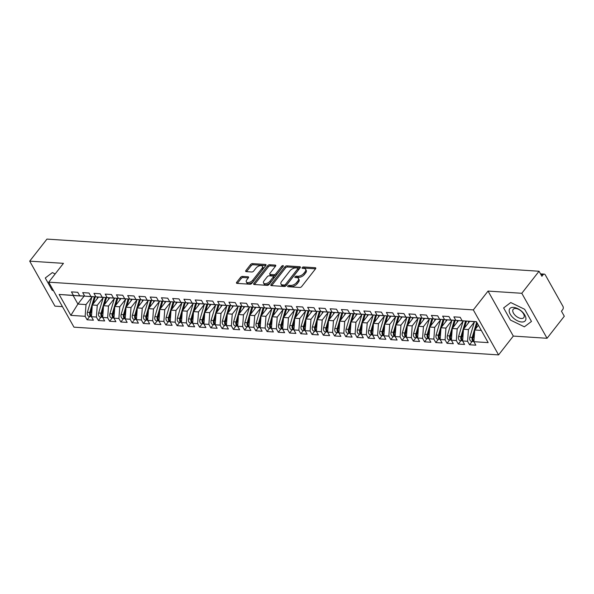 <?xml version="1.0" encoding="UTF-8"?>
<svg xmlns="http://www.w3.org/2000/svg" width="594" height="594" viewBox="0 0 594 594"><rect width="100%" height="100%" fill="white"/><g stroke="black" fill="none" stroke-linecap="round" stroke-linejoin="round"><path stroke-width="0.89" d="M287.815 285.966A1.04 0.542 -29.3 0 0 287.682 286.523A1.04 0.542 -29.3 0 0 288.045 286.709L299.777 287.474A1.485 0.772 -29.3 0 0 301.655 286.56L315.57 268.778A1.485 0.772 -29.3 0 0 315.763 267.976A1.485 0.772 -29.3 0 0 315.243 267.716L303.512 266.951A1.04 0.542 -29.3 0 0 302.198 267.59A1.04 0.542 -29.3 0 0 302.064 268.146A1.04 0.542 -29.3 0 0 302.428 268.332L303.942 268.429A4.745 2.473 -29.3 0 1 305.613 269.268A4.745 2.473 -29.3 0 1 305.004 271.822L303.846 273.307A4.745 2.473 -29.3 0 1 297.839 276.24L296.317 276.136A1.04 0.542 -29.3 0 0 295.003 276.782A1.04 0.542 -29.3 0 0 294.876 277.339A1.04 0.542 -29.3 0 0 295.24 277.517L296.755 277.621A4.745 2.473 -29.3 0 1 298.418 278.46A4.745 2.473 -29.3 0 1 297.817 281.014L296.651 282.492A4.745 2.473 -29.3 0 1 290.644 285.424L289.13 285.328A1.04 0.542 -29.3 0 0 287.815 285.966M242.463 276.41A1.485 0.772 -29.3 0 0 240.585 277.324L236.679 282.313A1.485 0.772 -29.3 0 0 236.494 283.115A1.485 0.772 -29.3 0 0 237.013 283.375L250.037 284.229A1.485 0.772 -29.3 0 0 251.915 283.308L265.83 265.525A1.485 0.772 -29.3 0 0 266.023 264.731A1.485 0.772 -29.3 0 0 265.503 264.464L252.472 263.617A1.485 0.772 -29.3 0 0 250.594 264.53L245.879 270.56A1.485 0.772 -29.3 0 0 245.693 271.354A1.485 0.772 -29.3 0 0 246.213 271.621L251.789 271.985A1.485 0.772 -29.3 0 0 253.668 271.064L256.007 268.08A3.965 2.064 -29.3 0 1 259.541 265.808A3.965 2.064 -29.3 0 1 262.414 266.327A3.965 2.064 -29.3 0 1 261.909 268.466L252.747 280.175A3.965 2.064 -29.3 0 1 249.213 282.447A3.965 2.064 -29.3 0 1 246.332 281.92A3.965 2.064 -29.3 0 1 246.844 279.789L248.366 277.836A1.485 0.772 -29.3 0 0 248.559 277.034A1.485 0.772 -29.3 0 0 248.04 276.774L242.463 276.41L243.095 277.532A1.485 0.772 -29.3 0 0 241.216 278.452L237.348 283.397M521.799 293.288L488.053 291.082L513.305 336.078L547.052 338.283L521.799 293.288L539.048 271.243L541.891 276.299L543.146 274.695L540.904 274.547M488.053 291.082L473.321 309.905L48.715 282.172L63.447 263.35L29.7 261.145L46.948 239.1L539.048 271.243M271.02 284.556A1.485 0.772 -29.3 0 0 270.827 285.358A1.485 0.772 -29.3 0 0 271.347 285.617L284.377 286.471A1.485 0.772 -29.3 0 0 286.256 285.551L300.17 267.768A1.485 0.772 -29.3 0 0 300.356 266.973A1.485 0.772 -29.3 0 0 299.836 266.706L286.813 265.86A1.485 0.772 -29.3 0 0 284.934 266.773L271.02 284.556L271.621 285.632M267.211 285.35L254.18 284.496A1.485 0.772 -29.3 0 1 253.66 284.236A1.485 0.772 -29.3 0 1 253.846 283.435L267.768 265.652A1.485 0.772 -29.3 0 1 269.646 264.738L275.215 265.102A1.485 0.772 -29.3 0 1 275.742 265.362A1.485 0.772 -29.3 0 1 275.549 266.164L269.906 273.374A1.485 0.772 -29.3 0 0 269.713 274.168A1.485 0.772 -29.3 0 0 270.233 274.435L273.938 274.673A1.485 0.772 -29.3 0 0 275.809 273.76L281.69 266.253A1.04 0.542 -29.3 0 1 282.61 265.652A1.04 0.542 -29.3 0 1 283.368 265.793A1.04 0.542 -29.3 0 1 283.234 266.35L269.082 284.429A1.485 0.772 -29.3 0 1 267.211 285.35M473.321 309.905L498.574 354.9L73.968 327.168L48.715 282.172M472.171 341.402L469.542 344.765L475.839 345.181L473.878 341.691L488.164 342.627L476.425 321.703L462.139 320.767L460.179 317.278L453.883 316.869L455.843 320.359L450.891 320.032L448.938 316.543L442.634 316.134L444.594 319.624L439.642 319.297L437.689 315.815L431.385 315.399L433.345 318.889L428.393 318.562L426.44 315.08L420.136 314.664L422.096 318.154L417.151 317.827L415.191 314.345L408.895 313.929L410.848 317.419L405.902 317.092L403.942 313.61L397.646 313.194L399.599 316.684L394.654 316.357L392.693 312.875L386.397 312.459L388.35 315.949L383.405 315.622L381.445 312.14L375.148 311.724L377.108 315.214L372.156 314.894L370.196 311.404L363.899 310.989L365.859 314.478L360.907 314.159L358.954 310.669L352.65 310.254L354.611 313.743L349.658 313.424L347.705 309.934L341.402 309.526L343.362 313.008L338.409 312.689L336.456 309.199L330.153 308.791L332.113 312.273L327.168 311.954L325.208 308.464L318.911 308.056L320.864 311.538L315.919 311.219L313.959 307.729L307.662 307.321L309.615 310.803L304.67 310.484L302.71 306.994L296.413 306.586L298.366 310.068L293.421 309.749L291.461 306.259L285.165 305.851L287.125 309.34L282.172 309.014L280.212 305.524L273.916 305.116L275.876 308.605L270.923 308.279L268.971 304.789L262.667 304.38L264.627 307.87L259.675 307.543L257.722 304.054L251.418 303.645L253.378 307.135L248.426 306.808L246.473 303.319L240.169 302.91L242.129 306.4L237.177 306.073L235.224 302.591L228.928 302.175L230.88 305.665L225.935 305.338L223.975 301.856L217.679 301.44L219.632 304.93L214.686 304.603L212.726 301.121L206.43 300.705L208.383 304.195L203.438 303.868L201.477 300.386L195.181 299.97L197.141 303.46L192.189 303.133L190.228 299.651L183.932 299.235L185.892 302.725L180.94 302.398L178.987 298.916L172.683 298.5L174.643 301.99L169.691 301.67L167.738 298.181L161.434 297.765L163.395 301.255L158.442 300.935L156.489 297.446L150.185 297.03L152.146 300.519L147.193 300.2L145.24 296.71L138.944 296.302L140.897 299.784L135.952 299.465L133.992 295.975L127.695 295.567L129.648 299.049L124.703 298.73L122.743 295.24L116.446 294.832L118.399 298.314L113.454 297.995L111.494 294.505L105.197 294.097L107.158 297.579L102.205 297.26L100.245 293.77L93.949 293.362L95.909 296.844L90.956 296.525L89.003 293.035L82.7 292.627L84.66 296.109L79.707 295.79L77.755 292.3L71.451 291.892L73.411 295.381L81.215 296.027L73.114 295.5L77.911 304.046L86.011 304.581L91.877 297.082M469.542 344.765L467.582 341.283L462.637 340.956L463.491 329.232L469.631 321.391M460.922 340.674L458.293 344.037L464.59 344.446L462.637 340.956M458.293 344.037L456.333 340.548L451.388 340.221L452.249 328.497L458.382 320.656M449.673 339.939L447.044 343.302L453.341 343.711L451.388 340.221M447.044 343.302L445.084 339.813L440.139 339.486L441 327.762L447.134 319.921M438.431 339.204L435.796 342.567L442.092 342.976L440.139 339.486M435.796 342.567L433.843 339.077L428.89 338.751L429.752 327.027L435.885 319.186M427.183 338.469L424.547 341.832L430.85 342.241L428.89 338.751M424.547 341.832L422.594 338.342L417.641 338.016L418.503 326.299L424.636 318.451M415.934 337.734L413.298 341.097L419.602 341.505L417.641 338.016M413.298 341.097L411.345 337.607L406.393 337.288L407.254 325.564L413.387 317.723M404.685 336.998L402.049 340.362L408.353 340.77L406.393 337.288M402.049 340.362L400.096 336.872L395.144 336.553L396.005 324.829L402.145 316.988M393.436 336.263L390.807 339.627L397.104 340.035L395.144 336.553M390.807 339.627L388.847 336.137L383.895 335.818L384.756 324.094L390.897 316.253M382.187 335.528L379.559 338.892L385.855 339.3L383.895 335.818M379.559 338.892L377.598 335.402L372.653 335.083L373.507 323.359L379.648 315.518M370.938 334.793L368.31 338.157L374.606 338.565L372.653 335.083M368.31 338.157L366.35 334.667L361.404 334.348L362.266 322.624L368.399 314.783M359.689 334.058L357.061 337.422L363.357 337.83L361.404 334.348M357.061 337.422L355.101 333.932L350.156 333.613L351.017 321.889L357.15 314.048M348.448 333.323L345.812 336.687L352.108 337.095L350.156 333.613M345.812 336.687L343.852 333.197L338.907 332.878L339.768 321.154L345.901 313.313M337.199 332.588L334.563 335.952L340.867 336.367L338.907 332.878M334.563 335.952L332.61 332.462L327.658 332.143L328.519 320.418L334.652 312.578M325.95 331.853L323.314 335.216L329.618 335.632L327.658 332.143M323.314 335.216L321.361 331.727L316.409 331.407L317.27 319.683L323.403 311.843M314.701 331.118L312.065 334.481L318.369 334.897L316.409 331.407M312.065 334.481L310.113 330.999L305.16 330.672L306.021 318.948L312.162 311.108M303.452 330.383L300.824 333.746L307.12 334.162L305.16 330.672M300.824 333.746L298.864 330.264L293.911 329.937L294.773 318.213L300.913 310.372M292.203 329.648L289.575 333.011L295.871 333.427L293.911 329.937M289.575 333.011L287.615 329.529L282.67 329.202L283.524 317.478L289.664 309.637M280.955 328.913L278.326 332.276L284.623 332.692L282.67 329.202M278.326 332.276L276.366 328.794L271.421 328.467L272.282 316.743L278.415 308.902M269.706 328.178L267.077 331.541L273.374 331.957L271.421 328.467M267.077 331.541L265.117 328.059L260.172 327.732L261.033 316.008L267.166 308.167M258.464 327.45L255.828 330.813L262.125 331.222L260.172 327.732M255.828 330.813L253.868 327.324L248.923 326.997L249.784 315.273L255.917 307.432M247.215 326.715L244.579 330.078L250.883 330.487L248.923 326.997M244.579 330.078L242.627 326.589L237.674 326.262L238.536 314.538L244.669 306.697M235.967 325.98L233.331 329.343L239.634 329.752L237.674 326.262M233.331 329.343L231.378 325.854L226.425 325.527L227.287 313.803L233.42 305.962M224.718 325.245L222.082 328.608L228.386 329.017L226.425 325.527M222.082 328.608L220.129 325.118L215.177 324.792L216.038 313.075L222.178 305.227M213.469 324.51L210.84 327.873L217.137 328.282L215.177 324.792M210.84 327.873L208.88 324.383L203.928 324.064L204.789 312.34L210.929 304.499M202.22 323.775L199.591 327.138L205.888 327.546L203.928 324.064M199.591 327.138L197.631 323.648L192.686 323.329L193.54 311.605L199.681 303.764M190.971 323.039L188.343 326.403L194.639 326.811L192.686 323.329M188.343 326.403L186.382 322.913L181.437 322.594L182.291 310.87L188.432 303.029M179.722 322.304L177.094 325.668L183.39 326.076L181.437 322.594M177.094 325.668L175.133 322.178L170.188 321.859L171.05 310.135L177.183 302.294M168.481 321.569L165.845 324.933L172.141 325.341L170.188 321.859M165.845 324.933L163.885 321.443L158.94 321.124L159.801 309.4L165.934 301.559M157.232 320.834L154.596 324.198L160.892 324.606L158.94 321.124M154.596 324.198L152.643 320.708L147.691 320.389L148.552 308.665L154.685 300.824M145.983 320.099L143.347 323.463L149.651 323.871L147.691 320.389M143.347 323.463L141.394 319.973L136.442 319.654L137.303 307.93L143.436 300.089M134.734 319.364L132.098 322.728L138.402 323.143L136.442 319.654M132.098 322.728L130.145 319.238L125.193 318.919L126.054 307.195L132.187 299.354M123.485 318.629L120.857 321.993L127.153 322.408L125.193 318.919M120.857 321.993L118.897 318.503L113.944 318.184L114.805 306.459L120.946 298.619M112.236 317.894L109.608 321.257L115.904 321.673L113.944 318.184M109.608 321.257L107.648 317.775L102.703 317.448L103.556 305.724L109.697 297.884M100.987 317.159L98.359 320.522L104.655 320.938L102.703 317.448M98.359 320.522L96.399 317.04L91.454 316.713L92.308 304.989L98.448 297.149M89.739 316.424L87.11 319.787L93.407 320.203L91.454 316.713M87.11 319.787L85.15 316.305L70.864 315.369L59.125 294.446L73.411 295.381M92.545 296.658L79.707 295.79M84.66 296.109L92.464 296.762M84.088 296.154L77.911 304.046L70.864 315.369M85.15 316.305L86.011 304.581M103.794 297.394L90.956 296.525M95.909 296.844L103.712 297.497M92.308 304.989L97.26 305.316L103.126 297.817M96.399 317.04L97.26 305.316M115.043 298.129L102.205 297.26M107.158 297.579L114.961 298.233M103.556 305.724L108.509 306.051L114.375 298.552M107.648 317.775L108.509 306.051M126.292 298.864L113.454 297.995M118.399 298.314L126.203 298.968M114.805 306.459L119.758 306.786L125.624 299.287M118.897 318.503L119.758 306.786M137.541 299.599L124.703 298.73M129.648 299.049L137.452 299.703M126.054 307.195L131.007 307.521L136.872 300.022M130.145 319.238L131.007 307.521M148.79 300.326L135.952 299.465M140.897 299.784L148.7 300.438M137.303 307.93L142.256 308.249L148.121 300.75M141.394 319.973L142.256 308.249M160.031 301.061L147.193 300.2M152.146 300.519L159.949 301.173M148.552 308.665L153.497 308.984L159.37 301.485M152.643 320.708L153.497 308.984M171.28 301.797L158.442 300.935M163.395 301.255L171.198 301.908M159.801 309.4L164.746 309.719L170.619 302.22M163.885 321.443L164.746 309.719M182.529 302.532L169.691 301.67M174.643 301.99L182.447 302.643M171.05 310.135L175.995 310.454L181.861 302.955M175.133 322.178L175.995 310.454M193.778 303.267L180.94 302.398M185.892 302.725L193.696 303.378M182.291 310.87L187.244 311.189L193.109 303.69M186.382 322.913L187.244 311.189M205.027 304.002L192.189 303.133M197.141 303.46L204.945 304.113M193.54 311.605L198.493 311.924L204.358 304.425M197.631 323.648L198.493 311.924M216.275 304.737L203.438 303.868M208.383 304.195L216.186 304.848M204.789 312.34L209.741 312.659L215.607 305.16M208.88 324.383L209.741 312.659M227.524 305.472L214.686 304.603M219.632 304.93L227.435 305.583M216.038 313.075L220.99 313.394L226.856 305.895M220.129 325.118L220.99 313.394M238.773 306.207L225.935 305.338M230.88 305.665L238.684 306.311M227.287 313.803L232.239 314.129L238.105 306.63M231.378 325.854L232.239 314.129M250.015 306.942L237.177 306.073M242.129 306.4L249.933 307.046M238.536 314.538L243.481 314.865L249.354 307.365M242.627 326.589L243.481 314.865M261.263 307.677L248.426 306.808M253.378 307.135L261.182 307.781M249.784 315.273L254.729 315.6L260.603 308.1M253.868 327.324L254.729 315.6M272.512 308.412L259.675 307.543M264.627 307.87L272.431 308.516M261.033 316.008L265.978 316.335L271.844 308.835M265.117 328.059L265.978 316.335M283.761 309.147L270.923 308.279M275.876 308.605L283.68 309.251M272.282 316.743L277.227 317.07L283.093 309.571M276.366 328.794L277.227 317.07M295.01 309.882L282.172 309.014M287.125 309.34L294.928 309.986M283.524 317.478L288.476 317.805L294.342 310.306M287.615 329.529L288.476 317.805M306.259 310.617L293.421 309.749M298.366 310.068L306.17 310.721M294.773 318.213L299.725 318.54L305.591 311.041M298.864 330.264L299.725 318.54M317.508 311.353L304.67 310.484M309.615 310.803L317.419 311.456M306.021 318.948L310.974 319.275L316.84 311.776M310.113 330.999L310.974 319.275M328.757 312.088L315.919 311.219M320.864 311.538L328.668 312.192M317.27 319.683L322.223 320.01L328.088 312.511M321.361 331.727L322.223 320.01M339.998 312.823L327.168 311.954M332.113 312.273L339.917 312.927M328.519 320.418L333.464 320.745L339.337 313.246M332.61 332.462L333.464 320.745M351.247 313.558L338.409 312.689M343.362 313.008L351.165 313.662M339.768 321.154L344.713 321.473L350.586 313.981M343.852 333.197L344.713 321.473M362.496 314.285L349.658 313.424M354.611 313.743L362.414 314.397M351.017 321.889L355.962 322.208L361.835 314.709M355.101 333.932L355.962 322.208M373.745 315.02L360.907 314.159M365.859 314.478L373.663 315.132M362.266 322.624L367.211 322.943L373.077 315.444M366.35 334.667L367.211 322.943M384.994 315.756L372.156 314.894M377.108 315.214L384.912 315.867M373.507 323.359L378.46 323.678L384.325 316.179M377.598 335.402L378.46 323.678M396.243 316.491L383.405 315.622M388.35 315.949L396.161 316.602M384.756 324.094L389.709 324.413L395.574 316.914M388.847 336.137L389.709 324.413M407.491 317.226L394.654 316.357M399.599 316.684L407.402 317.337M396.005 324.829L400.957 325.148L406.823 317.649M400.096 336.872L400.957 325.148M418.74 317.961L405.902 317.092M410.848 317.419L418.651 318.072M407.254 325.564L412.206 325.883L418.072 318.384M411.345 337.607L412.206 325.883M429.982 318.696L417.151 317.827M422.096 318.154L429.9 318.807M418.503 326.299L423.448 326.618L429.321 319.119M422.594 338.342L423.448 326.618M441.231 319.431L428.393 318.562M433.345 318.889L441.149 319.542M429.752 327.027L434.697 327.353L440.57 319.854M433.843 339.077L434.697 327.353M452.48 320.166L439.642 319.297M444.594 319.624L452.398 320.27M441 327.762L445.946 328.088L451.819 320.589M445.084 339.813L445.946 328.088M463.728 320.901L450.891 320.032M455.843 320.359L463.647 321.005M452.249 328.497L457.194 328.824L463.06 321.324M456.333 340.548L457.194 328.824M547.052 338.283L564.3 316.238L561.456 311.174L562.718 309.563A2.265 1.507 93.7 0 0 562.956 306.37L545.277 274.874A2.265 1.507 93.7 0 0 544.245 274.116A2.265 1.507 93.7 0 0 543.146 274.695M476.507 321.851L462.139 320.767M463.491 329.232L468.443 329.559L474.309 322.059M467.582 341.283L468.443 329.559M29.7 261.145L54.952 306.14L62.444 306.63M513.305 336.078L498.574 354.9M510.446 320.069L524.368 326.826L531.474 321.443L524.658 309.296L510.736 302.539L503.63 307.922L510.446 320.069L503.63 307.922L510.736 302.539L524.658 309.296L531.474 321.443L524.368 326.826L510.446 320.069M52.086 290.132L53.594 290.86L52.086 290.132L45.27 277.985L52.086 290.132M52.383 272.601L45.27 277.985L52.383 272.601L55.153 273.945L52.383 272.601M473.878 341.691L474.74 329.967L478.422 325.267M474.74 329.967L481.303 330.398M59.125 294.446L73.114 295.5M288.81 286.761A1.04 0.542 -29.3 0 1 289.761 286.449L291.275 286.553A4.745 2.473 -29.3 0 0 297.29 283.62L296.651 282.492M298.418 278.46L299.049 279.581A4.745 2.473 -29.3 0 1 298.448 282.135L297.29 283.62M305.613 269.268L306.244 270.396A4.745 2.473 -29.3 0 1 305.635 272.95L304.477 274.428A4.745 2.473 -29.3 0 1 298.47 277.361L296.948 277.264A1.04 0.542 -29.3 0 0 296.005 277.569M315.54 268.815L304.143 268.072A1.04 0.542 -29.3 0 0 303.192 268.384M300.133 267.812L287.444 266.981A1.485 0.772 -29.3 0 0 285.566 267.901L271.681 285.64M284.244 285.009A1.04 0.542 -29.3 0 0 285.558 284.363L297.772 268.755A1.04 0.542 -29.3 0 0 297.906 268.198A1.04 0.542 -29.3 0 0 297.542 268.013L295.938 267.909A4.745 2.473 -29.3 0 0 289.931 270.842L281.586 281.511A4.745 2.473 -29.3 0 0 280.977 284.066A4.745 2.473 -29.3 0 0 282.64 284.905L284.244 285.009L284.875 286.13A1.04 0.542 -29.3 0 0 286.189 285.491L285.558 284.363M297.906 268.198L298.537 269.32A1.04 0.542 -29.3 0 1 298.403 269.876L286.189 285.491M280.977 284.066L281.608 285.187A4.745 2.473 -29.3 0 0 283.271 286.026L282.64 284.905M284.875 286.13L283.271 286.026M254.514 284.519L268.399 266.78L267.768 265.652M275.512 266.201L270.277 265.86A1.485 0.772 -29.3 0 0 268.399 266.78M269.713 274.168L270.344 275.297A1.485 0.772 -29.3 0 0 270.864 275.557L274.569 275.802A1.485 0.772 -29.3 0 0 276.44 274.881L282.321 267.374L281.69 266.253M282.699 267.033A1.04 0.542 -29.3 0 0 282.321 267.374M264.048 280.858A3.965 2.064 -29.3 0 0 263.543 282.989A3.965 2.064 -29.3 0 0 266.416 283.516A3.965 2.064 -29.3 0 0 269.958 281.244L273.181 277.116A1.485 0.772 -29.3 0 0 273.374 276.321A1.485 0.772 -29.3 0 0 272.854 276.062L269.156 275.816A1.485 0.772 -29.3 0 0 267.278 276.73L264.048 280.858M263.543 282.989L264.174 284.118A3.965 2.064 -29.3 0 0 267.048 284.645A3.965 2.064 -29.3 0 0 270.589 282.365L269.958 281.244M273.374 276.321L274.005 277.443A1.485 0.772 -29.3 0 1 273.812 278.244L270.589 282.365M248.337 277.881L243.095 277.532M246.332 281.92L246.963 283.048A3.965 2.064 -29.3 0 0 249.844 283.568A3.965 2.064 -29.3 0 0 253.378 281.296L252.747 280.175M262.414 266.327L263.045 267.456A3.965 2.064 -29.3 0 1 262.541 269.587L253.378 281.296M265.8 265.57L253.103 264.738A1.485 0.772 -29.3 0 0 251.232 265.659L246.547 271.636M474.554 332.499L473.091 337.466A3.022 2.012 93.7 0 0 473.359 340.57A3.022 2.012 93.7 0 0 473.915 341.246M476.685 322.171L472.193 337.407A3.022 2.012 93.7 0 0 472.453 340.511A3.022 2.012 93.7 0 0 473.834 341.513A3.022 2.012 93.7 0 0 473.893 341.513M473.834 341.513L471.473 341.357A3.022 2.012 -86.3 0 1 470.092 340.355A3.022 2.012 -86.3 0 1 469.832 337.251L474.413 321.71M477.286 323.24L475.638 328.816M463.305 331.764L461.842 336.731A3.022 2.012 93.7 0 0 462.11 339.835A3.022 2.012 93.7 0 0 462.667 340.511M465.548 321.05L460.944 336.672A3.022 2.012 93.7 0 0 461.211 339.775A3.022 2.012 93.7 0 0 462.585 340.778A3.022 2.012 93.7 0 0 462.644 340.785M462.585 340.778L460.224 340.622A3.022 2.012 -86.3 0 1 458.843 339.62A3.022 2.012 -86.3 0 1 458.583 336.516L463.164 320.975M466.446 321.124L464.397 328.081M468.258 323.143L468.792 321.324M452.064 331.029L450.594 335.996A3.022 2.012 93.7 0 0 450.861 339.1A3.022 2.012 93.7 0 0 451.418 339.775M454.306 320.315L449.695 335.937A3.022 2.012 93.7 0 0 449.962 339.04A3.022 2.012 93.7 0 0 451.336 340.043A3.022 2.012 93.7 0 0 451.395 340.05M451.336 340.043L448.975 339.887A3.022 2.012 -86.3 0 1 447.601 338.884A3.022 2.012 -86.3 0 1 447.334 335.781L451.915 320.24M455.197 320.396L453.148 327.353M457.009 322.408L457.551 320.589M440.815 330.294L439.345 335.261A3.022 2.012 93.7 0 0 439.612 338.365A3.022 2.012 93.7 0 0 440.169 339.04M443.057 319.587L438.446 335.202A3.022 2.012 93.7 0 0 438.714 338.305A3.022 2.012 93.7 0 0 440.087 339.308A3.022 2.012 93.7 0 0 440.154 339.315M440.087 339.308L437.726 339.152A3.022 2.012 -86.3 0 1 436.352 338.149A3.022 2.012 -86.3 0 1 436.085 335.046L440.666 319.505M443.948 319.661L441.899 326.618M445.76 321.681L446.302 319.854M429.566 329.559L428.096 334.526A3.022 2.012 93.7 0 0 428.363 337.63A3.022 2.012 93.7 0 0 428.92 338.305M431.808 318.852L427.197 334.467A3.022 2.012 93.7 0 0 427.465 337.57A3.022 2.012 93.7 0 0 428.846 338.573A3.022 2.012 93.7 0 0 428.905 338.58M428.846 338.573L426.477 338.424A3.022 2.012 -86.3 0 1 425.104 337.414A3.022 2.012 -86.3 0 1 424.836 334.311L429.425 318.77M432.699 318.926L430.65 325.883M434.511 320.946L435.053 319.119M521.658 321.993A9.823 5.242 -142 0 0 524.866 315.162A9.823 5.242 -142 0 0 513.446 307.373A9.823 5.242 -142 0 0 510.239 314.204A9.823 5.242 -142 0 0 521.658 321.993M521.294 318.495A6.727 3.586 -142 0 0 523.782 317.634A6.727 3.586 -142 0 0 522.304 312.169A6.727 3.586 -142 0 0 515.674 308.486A6.727 3.586 -142 0 0 513.186 309.348A6.727 3.586 -142 0 0 514.671 314.813A6.727 3.586 -142 0 0 521.294 318.495M418.317 328.824L416.854 333.791A3.022 2.012 93.7 0 0 417.114 336.895A3.022 2.012 93.7 0 0 417.679 337.57M420.559 318.117L415.949 333.731A3.022 2.012 93.7 0 0 416.216 336.835A3.022 2.012 93.7 0 0 417.597 337.838A3.022 2.012 93.7 0 0 417.656 337.845M417.597 337.838L415.236 337.689A3.022 2.012 -86.3 0 1 413.855 336.679A3.022 2.012 -86.3 0 1 413.587 333.576L418.176 318.035M421.45 318.191L419.401 325.148M423.27 320.211L423.804 318.384M407.068 328.088L405.605 333.056A3.022 2.012 93.7 0 0 405.865 336.159A3.022 2.012 93.7 0 0 406.43 336.835M409.311 317.382L404.707 332.996A3.022 2.012 93.7 0 0 404.967 336.1A3.022 2.012 93.7 0 0 406.348 337.102A3.022 2.012 93.7 0 0 406.407 337.11M406.348 337.102L403.987 336.954A3.022 2.012 -86.3 0 1 402.606 335.952A3.022 2.012 -86.3 0 1 402.338 332.848L406.927 317.3M410.209 317.456L408.152 324.413M412.021 319.475L412.555 317.649M395.819 327.353L394.357 332.321A3.022 2.012 93.7 0 0 394.624 335.424A3.022 2.012 93.7 0 0 395.181 336.1M398.062 316.647L393.458 332.261A3.022 2.012 93.7 0 0 393.718 335.365A3.022 2.012 93.7 0 0 395.099 336.367A3.022 2.012 93.7 0 0 395.159 336.375M395.099 336.367L392.738 336.219A3.022 2.012 -86.3 0 1 391.357 335.216A3.022 2.012 -86.3 0 1 391.097 332.113L395.678 316.572M398.96 316.721L396.903 323.678M400.772 318.74L401.306 316.914M384.57 326.618L383.108 331.586A3.022 2.012 93.7 0 0 383.375 334.689A3.022 2.012 93.7 0 0 383.932 335.365M386.813 315.911L382.209 331.526A3.022 2.012 93.7 0 0 382.469 334.63A3.022 2.012 93.7 0 0 383.85 335.64A3.022 2.012 93.7 0 0 383.91 335.64M383.85 335.64L381.489 335.484A3.022 2.012 -86.3 0 1 380.108 334.481A3.022 2.012 -86.3 0 1 379.848 331.378L384.429 315.837M387.711 315.986L385.654 322.943M389.523 318.005L390.058 316.179M373.322 325.883L371.859 330.851A3.022 2.012 93.7 0 0 372.126 333.954A3.022 2.012 93.7 0 0 372.683 334.63M375.564 315.176L370.96 330.791A3.022 2.012 93.7 0 0 371.228 333.895A3.022 2.012 93.7 0 0 372.601 334.905A3.022 2.012 93.7 0 0 372.661 334.905M372.601 334.905L370.24 334.749A3.022 2.012 -86.3 0 1 368.859 333.746A3.022 2.012 -86.3 0 1 368.599 330.643L373.181 315.102M376.462 315.251L374.413 322.208M378.274 317.27L378.809 315.444M362.08 325.156L360.61 330.116A3.022 2.012 93.7 0 0 360.877 333.219A3.022 2.012 93.7 0 0 361.434 333.895M364.322 314.441L359.712 330.064A3.022 2.012 93.7 0 0 359.979 333.167A3.022 2.012 93.7 0 0 361.352 334.17A3.022 2.012 93.7 0 0 361.412 334.17M361.352 334.17L358.991 334.014A3.022 2.012 -86.3 0 1 357.618 333.011A3.022 2.012 -86.3 0 1 357.35 329.908L361.932 314.367M365.213 314.516L363.164 321.473M367.025 316.535L367.567 314.709M350.831 324.421L349.361 329.38A3.022 2.012 93.7 0 0 349.628 332.492A3.022 2.012 93.7 0 0 350.185 333.16M353.074 313.706L348.463 329.328A3.022 2.012 93.7 0 0 348.73 332.432A3.022 2.012 93.7 0 0 350.104 333.434A3.022 2.012 93.7 0 0 350.17 333.434M350.104 333.434L347.742 333.279A3.022 2.012 -86.3 0 1 346.369 332.276A3.022 2.012 -86.3 0 1 346.102 329.173L350.683 313.632M353.965 313.781L351.915 320.738M355.776 315.8L356.318 313.974M339.582 323.685L338.112 328.653A3.022 2.012 93.7 0 0 338.38 331.756A3.022 2.012 93.7 0 0 338.936 332.425M341.825 312.971L337.214 328.593A3.022 2.012 93.7 0 0 337.481 331.697A3.022 2.012 93.7 0 0 338.862 332.699A3.022 2.012 93.7 0 0 338.922 332.699M338.862 332.699L336.494 332.543A3.022 2.012 -86.3 0 1 335.12 331.541A3.022 2.012 -86.3 0 1 334.853 328.437L339.441 312.897M342.716 313.045L340.666 320.003M344.527 315.065L345.069 313.238M328.334 322.95L326.871 327.918A3.022 2.012 93.7 0 0 327.131 331.021A3.022 2.012 93.7 0 0 327.695 331.69M330.576 312.236L325.965 327.858A3.022 2.012 93.7 0 0 326.232 330.962A3.022 2.012 93.7 0 0 327.613 331.964A3.022 2.012 93.7 0 0 327.673 331.964M327.613 331.964L325.252 331.808A3.022 2.012 -86.3 0 1 323.871 330.806A3.022 2.012 -86.3 0 1 323.604 327.702L328.192 312.162M331.467 312.31L329.418 319.268M333.286 314.33L333.821 312.511M317.085 322.215L315.622 327.183A3.022 2.012 93.7 0 0 315.882 330.286A3.022 2.012 93.7 0 0 316.446 330.955M319.327 311.501L314.723 327.123A3.022 2.012 93.7 0 0 314.983 330.227A3.022 2.012 93.7 0 0 316.364 331.229A3.022 2.012 93.7 0 0 316.424 331.229M316.364 331.229L314.003 331.073A3.022 2.012 -86.3 0 1 312.622 330.071A3.022 2.012 -86.3 0 1 312.355 326.967L316.944 311.427M320.225 311.575L318.169 318.533M322.037 313.595L322.572 311.776M305.836 321.48L304.373 326.448A3.022 2.012 93.7 0 0 304.633 329.551A3.022 2.012 93.7 0 0 305.197 330.227M308.078 310.766L303.475 326.388A3.022 2.012 93.7 0 0 303.734 329.492A3.022 2.012 93.7 0 0 305.116 330.494A3.022 2.012 93.7 0 0 305.175 330.494M305.116 330.494L302.754 330.338A3.022 2.012 -86.3 0 1 301.373 329.336A3.022 2.012 -86.3 0 1 301.113 326.232L305.695 310.692M308.977 310.84L306.92 317.797M310.788 312.86L311.323 311.041M294.587 320.745L293.124 325.712A3.022 2.012 93.7 0 0 293.391 328.816A3.022 2.012 93.7 0 0 293.948 329.492M296.829 310.031L292.226 325.653A3.022 2.012 93.7 0 0 292.486 328.757A3.022 2.012 93.7 0 0 293.867 329.759A3.022 2.012 93.7 0 0 293.926 329.759M293.867 329.759L291.506 329.603A3.022 2.012 -86.3 0 1 290.124 328.601A3.022 2.012 -86.3 0 1 289.865 325.497L294.446 309.957M297.728 310.105L295.671 317.062M299.539 312.125L300.074 310.306M283.338 320.01L281.875 324.977A3.022 2.012 93.7 0 0 282.143 328.081A3.022 2.012 93.7 0 0 282.699 328.757M285.58 309.296L280.977 324.918A3.022 2.012 93.7 0 0 281.244 328.022A3.022 2.012 93.7 0 0 282.618 329.024A3.022 2.012 93.7 0 0 282.677 329.024M282.618 329.024L280.257 328.868A3.022 2.012 -86.3 0 1 278.876 327.866A3.022 2.012 -86.3 0 1 278.616 324.762L283.197 309.222M286.479 309.37L284.429 316.327M288.29 311.39L288.825 309.571M272.097 319.275L270.626 324.242A3.022 2.012 93.7 0 0 270.894 327.346A3.022 2.012 93.7 0 0 271.451 328.022M274.339 308.561L269.728 324.183A3.022 2.012 93.7 0 0 269.995 327.287A3.022 2.012 93.7 0 0 271.369 328.289A3.022 2.012 93.7 0 0 271.428 328.289M271.369 328.289L269.008 328.133A3.022 2.012 -86.3 0 1 267.634 327.131A3.022 2.012 -86.3 0 1 267.367 324.027L271.948 308.486M275.23 308.635L273.181 315.592M277.042 310.655L277.584 308.835M260.848 318.54L259.378 323.507A3.022 2.012 93.7 0 0 259.645 326.611A3.022 2.012 93.7 0 0 260.202 327.287M263.09 307.826L258.479 323.448A3.022 2.012 93.7 0 0 258.746 326.552A3.022 2.012 93.7 0 0 260.12 327.554A3.022 2.012 93.7 0 0 260.187 327.554M260.12 327.554L257.759 327.398A3.022 2.012 -86.3 0 1 256.385 326.396A3.022 2.012 -86.3 0 1 256.118 323.292L260.699 307.751M263.981 307.9L261.932 314.857M265.793 309.92L266.335 308.1M249.599 317.805L248.129 322.772A3.022 2.012 93.7 0 0 248.396 325.876A3.022 2.012 93.7 0 0 248.953 326.552M251.841 307.091L247.23 322.713A3.022 2.012 93.7 0 0 247.498 325.816A3.022 2.012 93.7 0 0 248.879 326.819A3.022 2.012 93.7 0 0 248.938 326.826M248.879 326.819L246.51 326.663A3.022 2.012 -86.3 0 1 245.136 325.661A3.022 2.012 -86.3 0 1 244.869 322.557L249.458 307.016M252.732 307.172L250.683 314.129M254.544 309.184L255.086 307.365M238.35 317.07L236.887 322.037A3.022 2.012 93.7 0 0 237.147 325.141A3.022 2.012 93.7 0 0 237.704 325.816M240.592 306.363L235.981 321.978A3.022 2.012 93.7 0 0 236.249 325.081A3.022 2.012 93.7 0 0 237.63 326.084A3.022 2.012 93.7 0 0 237.689 326.091M237.63 326.084L235.269 325.928A3.022 2.012 -86.3 0 1 233.888 324.925A3.022 2.012 -86.3 0 1 233.62 321.822L238.209 306.281M241.483 306.437L239.434 313.394M243.295 308.449L243.837 306.63M227.101 316.335L225.638 321.302A3.022 2.012 93.7 0 0 225.898 324.406A3.022 2.012 93.7 0 0 226.463 325.081M229.343 305.628L224.732 321.243A3.022 2.012 93.7 0 0 225 324.346A3.022 2.012 93.7 0 0 226.381 325.349A3.022 2.012 93.7 0 0 226.44 325.356M226.381 325.349L224.02 325.2A3.022 2.012 -86.3 0 1 222.639 324.19A3.022 2.012 -86.3 0 1 222.371 321.087L226.96 305.546M230.242 305.702L228.185 312.659M232.054 307.722L232.588 305.895M215.852 315.6L214.389 320.567A3.022 2.012 93.7 0 0 214.649 323.671A3.022 2.012 93.7 0 0 215.214 324.346M218.095 304.893L213.491 320.508A3.022 2.012 93.7 0 0 213.751 323.611A3.022 2.012 93.7 0 0 215.132 324.614A3.022 2.012 93.7 0 0 215.191 324.621M215.132 324.614L212.771 324.465A3.022 2.012 -86.3 0 1 211.39 323.455A3.022 2.012 -86.3 0 1 211.122 320.352L215.711 304.811M218.993 304.967L216.936 311.924M220.805 306.987L221.339 305.16M204.603 314.865L203.141 319.832A3.022 2.012 93.7 0 0 203.408 322.936A3.022 2.012 93.7 0 0 203.965 323.611M206.846 304.158L202.242 319.772A3.022 2.012 93.7 0 0 202.502 322.876A3.022 2.012 93.7 0 0 203.883 323.879A3.022 2.012 93.7 0 0 203.942 323.886M203.883 323.879L201.522 323.73A3.022 2.012 -86.3 0 1 200.141 322.728A3.022 2.012 -86.3 0 1 199.881 319.624L204.462 304.076M207.744 304.232L205.687 311.189M209.556 306.252L210.09 304.425M193.354 314.129L191.892 319.097A3.022 2.012 93.7 0 0 192.159 322.2A3.022 2.012 93.7 0 0 192.716 322.876M195.597 303.423L190.993 319.037A3.022 2.012 93.7 0 0 191.261 322.141A3.022 2.012 93.7 0 0 192.634 323.143A3.022 2.012 93.7 0 0 192.694 323.151M192.634 323.143L190.273 322.995A3.022 2.012 -86.3 0 1 188.892 321.993A3.022 2.012 -86.3 0 1 188.632 318.889L193.213 303.341M196.495 303.497L194.446 310.454M198.307 305.516L198.842 303.69M182.106 313.394L180.643 318.362A3.022 2.012 93.7 0 0 180.91 321.465A3.022 2.012 93.7 0 0 181.467 322.141M184.355 302.688L179.744 318.302A3.022 2.012 93.7 0 0 180.012 321.406A3.022 2.012 93.7 0 0 181.385 322.416A3.022 2.012 93.7 0 0 181.445 322.416M181.385 322.416L179.024 322.26A3.022 2.012 -86.3 0 1 177.651 321.257A3.022 2.012 -86.3 0 1 177.383 318.154L181.964 302.613M185.246 302.762L183.197 309.719M187.058 304.781L187.6 302.955M170.864 312.659L169.394 317.627A3.022 2.012 93.7 0 0 169.661 320.73A3.022 2.012 93.7 0 0 170.218 321.406M173.106 301.952L168.496 317.567A3.022 2.012 93.7 0 0 168.763 320.671A3.022 2.012 93.7 0 0 170.136 321.681A3.022 2.012 93.7 0 0 170.203 321.681M170.136 321.681L167.775 321.525A3.022 2.012 -86.3 0 1 166.402 320.522A3.022 2.012 -86.3 0 1 166.134 317.419L170.716 301.878M173.997 302.027L171.948 308.984M175.809 304.046L176.351 302.22M159.615 311.924L158.145 316.892A3.022 2.012 93.7 0 0 158.412 319.995A3.022 2.012 93.7 0 0 158.969 320.671M161.858 301.217L157.247 316.84A3.022 2.012 93.7 0 0 157.514 319.943A3.022 2.012 93.7 0 0 158.895 320.946A3.022 2.012 93.7 0 0 158.954 320.946M158.895 320.946L156.526 320.79A3.022 2.012 -86.3 0 1 155.153 319.787A3.022 2.012 -86.3 0 1 154.886 316.684L159.474 301.143M162.749 301.292L160.699 308.249M164.56 303.311L165.102 301.485M148.366 311.197L146.904 316.157A3.022 2.012 93.7 0 0 147.163 319.268A3.022 2.012 93.7 0 0 147.72 319.936M150.609 300.482L145.998 316.105A3.022 2.012 93.7 0 0 146.265 319.208A3.022 2.012 93.7 0 0 147.646 320.211A3.022 2.012 93.7 0 0 147.706 320.211M147.646 320.211L145.285 320.055A3.022 2.012 -86.3 0 1 143.904 319.052A3.022 2.012 -86.3 0 1 143.637 315.949L148.225 300.408M151.5 300.557L149.45 307.514M153.311 302.576L153.853 300.75M137.117 310.462L135.655 315.429A3.022 2.012 93.7 0 0 135.915 318.533A3.022 2.012 93.7 0 0 136.479 319.201M139.36 299.747L134.749 315.369A3.022 2.012 93.7 0 0 135.016 318.473A3.022 2.012 93.7 0 0 136.397 319.475A3.022 2.012 93.7 0 0 136.457 319.475M136.397 319.475L134.036 319.32A3.022 2.012 -86.3 0 1 132.655 318.317A3.022 2.012 -86.3 0 1 132.388 315.214L136.976 299.673M140.258 299.822L138.202 306.779M142.07 301.841L142.605 300.015M125.869 309.726L124.406 314.694A3.022 2.012 93.7 0 0 124.666 317.797A3.022 2.012 93.7 0 0 125.23 318.466M128.111 299.012L123.507 314.634A3.022 2.012 93.7 0 0 123.767 317.738A3.022 2.012 93.7 0 0 125.148 318.74A3.022 2.012 93.7 0 0 125.208 318.74M125.148 318.74L122.787 318.584A3.022 2.012 -86.3 0 1 121.406 317.582A3.022 2.012 -86.3 0 1 121.139 314.478L125.728 298.938M129.009 299.086L126.953 306.044M130.821 301.106L131.356 299.287M114.62 308.991L113.157 313.959A3.022 2.012 93.7 0 0 113.424 317.062A3.022 2.012 93.7 0 0 113.981 317.731M116.862 298.277L112.259 313.899A3.022 2.012 93.7 0 0 112.518 317.003A3.022 2.012 93.7 0 0 113.9 318.005A3.022 2.012 93.7 0 0 113.959 318.005M113.9 318.005L111.538 317.849A3.022 2.012 -86.3 0 1 110.157 316.847A3.022 2.012 -86.3 0 1 109.897 313.743L114.479 298.203M117.761 298.351L115.704 305.309M119.572 300.371L120.107 298.552M103.371 308.256L101.908 313.224A3.022 2.012 93.7 0 0 102.175 316.327A3.022 2.012 93.7 0 0 102.732 316.996M105.613 297.542L101.01 313.164A3.022 2.012 93.7 0 0 101.277 316.268A3.022 2.012 93.7 0 0 102.651 317.27A3.022 2.012 93.7 0 0 102.71 317.27M102.651 317.27L100.289 317.114A3.022 2.012 -86.3 0 1 98.908 316.112A3.022 2.012 -86.3 0 1 98.649 313.008L103.23 297.468M106.512 297.616L104.462 304.574M108.323 299.636L108.858 297.817M92.122 307.521L90.659 312.489A3.022 2.012 93.7 0 0 90.927 315.592A3.022 2.012 93.7 0 0 91.483 316.268M94.364 296.807L89.761 312.429A3.022 2.012 93.7 0 0 90.028 315.533A3.022 2.012 93.7 0 0 91.402 316.535A3.022 2.012 93.7 0 0 91.461 316.535M91.402 316.535L89.041 316.379A3.022 2.012 -86.3 0 1 87.667 315.377A3.022 2.012 -86.3 0 1 87.4 312.273L91.981 296.733M95.263 296.881L93.213 303.838M97.074 298.901L97.616 297.082M291.275 286.553L290.644 285.424M298.448 282.135L297.817 281.014M296.948 277.264L296.317 276.136M298.47 277.361L297.839 276.24M304.477 274.428L303.846 273.307M305.635 272.95L305.004 271.822M304.143 268.072L303.512 266.951M315.711 268.555L315.243 267.716M289.761 286.449L289.13 285.328M285.566 267.901L284.934 266.773M287.444 266.981L286.813 265.86M300.312 267.552L299.836 266.706M298.403 269.876L297.772 268.755M254.455 284.511L253.846 283.435M270.277 265.86L269.646 264.738M275.69 265.941L275.215 265.102M270.864 275.557L270.233 274.435M274.569 275.802L273.938 274.673M276.44 274.881L275.809 273.76M273.812 278.244L273.181 277.116M248.507 277.613L248.04 276.774M262.541 269.587L261.909 268.466M246.488 271.636L245.879 270.56M251.232 265.659L250.594 264.53M253.103 264.738L252.472 263.617M265.978 265.31L265.503 264.464M237.288 283.39L236.679 282.313M241.216 278.452L240.585 277.324M472.193 337.407L469.832 337.251M474.19 337.541L473.091 337.466M460.944 336.672L458.583 336.516M462.941 336.805L461.842 336.731M449.695 335.937L447.334 335.781M451.692 336.07L450.594 335.996M438.446 335.202L436.085 335.046M440.444 335.335L439.345 335.261M427.197 334.467L424.836 334.311M429.195 334.6L428.096 334.526M415.949 333.731L413.587 333.576M417.946 333.865L416.854 333.791M404.707 332.996L402.338 332.848M406.697 333.13L405.605 333.056M393.458 332.261L391.097 332.113M395.448 332.395L394.357 332.321M382.209 331.526L379.848 331.378M384.207 331.66L383.108 331.586M370.96 330.791L368.599 330.643M372.958 330.925L371.859 330.851M359.712 330.064L357.35 329.908M361.709 330.19L360.61 330.116M348.463 329.328L346.102 329.173M350.46 329.455L349.361 329.38M337.214 328.593L334.853 328.437M339.211 328.72L338.112 328.653M325.965 327.858L323.604 327.702M327.962 327.985L326.871 327.918M314.723 327.123L312.355 326.967M316.713 327.249L315.622 327.183M303.475 326.388L301.113 326.232M305.464 326.514L304.373 326.448M292.226 325.653L289.865 325.497M294.216 325.779L293.124 325.712M280.977 324.918L278.616 324.762M282.974 325.044L281.875 324.977M269.728 324.183L267.367 324.027M271.725 324.317L270.626 324.242M258.479 323.448L256.118 323.292M260.476 323.582L259.378 323.507M247.23 322.713L244.869 322.557M249.228 322.846L248.129 322.772M235.981 321.978L233.62 321.822M237.979 322.111L236.887 322.037M224.732 321.243L222.371 321.087M226.73 321.376L225.638 321.302M213.491 320.508L211.122 320.352M215.481 320.641L214.389 320.567M202.242 319.772L199.881 319.624M204.232 319.906L203.141 319.832M190.993 319.037L188.632 318.889M192.991 319.171L191.892 319.097M179.744 318.302L177.383 318.154M181.742 318.436L180.643 318.362M168.496 317.567L166.134 317.419M170.493 317.701L169.394 317.627M157.247 316.84L154.886 316.684M159.244 316.966L158.145 316.892M145.998 316.105L143.637 315.949M147.995 316.231L146.904 316.157M134.749 315.369L132.388 315.214M136.746 315.496L135.655 315.429M123.507 314.634L121.139 314.478M125.497 314.761L124.406 314.694M112.259 313.899L109.897 313.743M114.248 314.026L113.157 313.959M101.01 313.164L98.649 313.008M103.007 313.29L101.908 313.224M89.761 312.429L87.4 312.273M91.758 312.555L90.659 312.489M544.245 274.116L540.525 273.871"/></g></svg>
